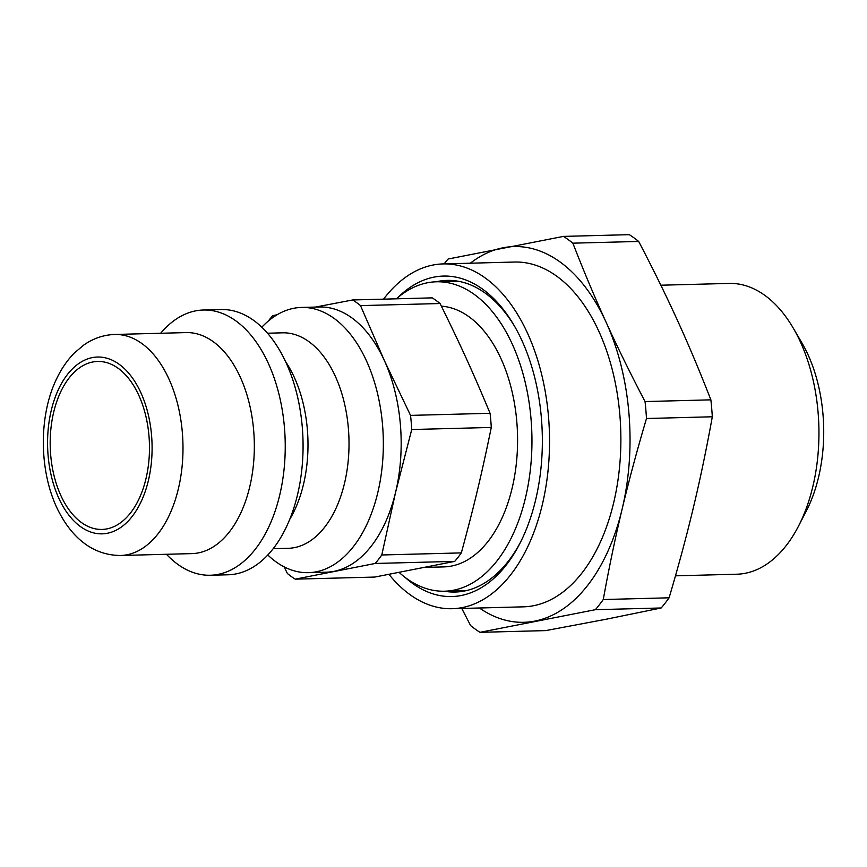 <?xml version="1.0" encoding="UTF-8"?>
<svg xmlns="http://www.w3.org/2000/svg" width="867" height="867" viewBox="0 0 867 867"><rect width="100%" height="100%" fill="white"/><g stroke="black" fill="none" stroke-linecap="round" stroke-linejoin="round"><path stroke-width="1.3" d="M520.547 542.135A155.876 92.065 88.5 0 1 498.362 572.328A155.876 92.065 88.5 0 1 455.283 592.031A155.876 92.065 88.5 0 1 444.316 591.218M436.188 281.786A155.876 92.065 88.5 0 1 447.101 280.399A155.876 92.065 88.5 0 1 514.89 326.805M405.192 577.455A160.297 94.676 -91.5 0 0 496.13 576.284A160.297 94.676 -91.5 0 0 519.756 543.685A160.297 94.676 -91.5 0 0 514.023 325.298A160.297 94.676 -91.5 0 0 397.845 297.587M383.55 299.148A172.457 101.851 88.5 0 1 443.102 263.915A172.457 101.851 88.5 0 1 545.256 391.646A172.457 101.851 88.5 0 1 499.804 586.905A172.457 101.851 88.5 0 1 452.151 608.71A172.457 101.851 88.5 0 1 388.969 574.388M443.102 263.915L514.445 262.04A172.457 101.851 88.5 0 1 616.6 389.771A172.457 101.851 88.5 0 1 571.147 585.03A172.457 101.851 88.5 0 1 523.495 606.835L452.151 608.71M479.397 607.995A187.933 110.998 -91.5 0 0 534.896 621.086A187.933 110.998 -91.5 0 0 622.127 509.092A187.933 110.998 -91.5 0 0 606.196 322.437A187.933 110.998 -91.5 0 0 503.044 247.789A187.933 110.998 -91.5 0 0 470.347 263.2M440.057 303.526C460.301 344.47 472.981 372.279 490.083 413.299L410.535 415.391L384.352 360.531L360.509 305.618L440.057 303.526A149.243 88.141 88.5 0 0 432.243 297.869L352.696 299.96L315.404 307.081M491.286 427.442C481.673 474.238 474.086 506.014 461.331 552.897L381.783 554.978L395.59 492.283L411.738 429.523L491.286 427.442A149.243 88.141 88.5 0 0 490.083 413.299M454.731 561.383L374.75 577.064L295.203 579.156L375.183 563.463L454.731 561.383A149.243 88.141 88.5 0 0 461.331 552.897M284.094 566.834L287.389 573.499A149.243 88.141 88.5 0 0 295.203 579.156M277.147 314.732L272.715 315.642A149.243 88.141 88.5 0 0 268.423 320.953M261.823 327.227A132.662 78.344 88.5 0 1 301.456 307.438L319.294 306.972A132.662 78.344 88.5 0 1 384.352 360.531A132.662 78.344 88.5 0 1 395.59 492.283A132.662 78.344 88.5 0 1 334.023 571.342A132.662 78.344 88.5 0 1 326.263 572.198L308.424 572.664A132.662 78.344 88.5 0 1 267.805 554.988M381.783 554.978A149.243 88.141 88.5 0 1 375.183 563.463M352.696 299.96A149.243 88.141 88.5 0 1 360.509 305.618M798.442 526.247L806.332 510.966A123.342 72.85 -91.5 0 0 801.921 342.931L793.24 328.084A145.45 85.898 88.5 0 1 798.442 526.247A145.45 85.898 88.5 0 1 786.206 545.581A145.45 85.898 88.5 0 1 736.809 574.214L675.469 575.829M660.838 285.21L729.18 283.422A145.45 85.898 88.5 0 1 793.24 328.084M444.142 263.882A212.252 125.357 88.5 0 1 448.098 259.027L563.496 236.398A212.252 125.357 88.5 0 1 572.859 243.172C583.784 271.252 594.892 297.674 606.196 322.437C617.467 347.212 630.417 373.579 645.048 401.562A212.252 125.357 88.5 0 1 646.489 418.512C636.985 450.591 628.868 480.784 622.127 509.092C615.353 537.399 609.067 567.538 603.269 599.531A212.252 125.357 88.5 0 1 595.358 609.696L479.95 632.336A212.252 125.357 88.5 0 1 470.586 625.551L461.764 608.45M479.95 632.336L545.777 630.602L606.239 619.211L661.185 607.973L595.358 609.696M603.269 599.531L669.096 597.807C678.601 565.717 686.729 535.524 693.47 507.217C700.243 478.909 706.529 448.77 712.316 416.778L646.489 418.512M669.096 597.807A212.252 125.357 88.5 0 1 661.185 607.973M645.048 401.562L710.875 399.839C699.951 371.759 688.842 345.337 677.539 320.573C666.268 295.799 653.317 269.431 638.686 241.449L572.859 243.172M710.875 399.839A212.252 125.357 88.5 0 1 712.316 416.778M563.496 236.398L629.323 234.664A212.252 125.357 88.5 0 1 638.686 241.449M138.828 395.374A84.012 49.625 88.5 0 1 144.973 482.605A84.012 49.625 88.5 0 1 102.035 529.434A84.012 49.625 88.5 0 1 60.842 495.512A84.012 49.625 88.5 0 1 54.686 408.27A84.012 49.625 88.5 0 1 97.624 361.452A84.012 49.625 88.5 0 1 138.828 395.374M114.769 334.467L186.112 332.592A110.553 65.296 88.5 0 1 250.249 407.598A110.553 65.296 88.5 0 1 229.452 531.839A110.553 65.296 88.5 0 1 191.91 553.612L120.567 555.487A110.553 65.296 -91.5 0 0 158.108 533.714A110.553 65.296 -91.5 0 0 168.978 379.096A110.553 65.296 -91.5 0 0 114.769 334.467C103.541 334.868 93.203 338.412 83.72 345.088L74.54 352.826C67.593 359.827 61.752 368.215 57.027 377.979C37.509 417.135 39.015 476.817 60.636 515.074C72.904 537.302 92.39 555.346 120.567 555.487M396.414 298.812A154.77 91.403 88.5 0 1 436.426 281.786A154.77 91.403 88.5 0 1 526.226 386.79A154.77 91.403 88.5 0 1 497.116 560.743A154.77 91.403 88.5 0 1 444.554 591.207A154.77 91.403 88.5 0 1 399.145 572.437M441.368 306.181A130.451 77.044 88.5 0 1 513.47 398.061A130.451 77.044 88.5 0 1 488.219 541.214A130.451 77.044 88.5 0 1 443.915 566.899L425.003 567.397M410.535 415.391A149.243 88.141 88.5 0 1 411.738 429.523M301.456 307.438A132.662 78.344 88.5 0 1 377.763 492.749A132.662 78.344 88.5 0 1 308.424 572.664M267.513 333.221L282.49 332.82A107.79 63.659 88.5 0 1 345.033 405.951A107.79 63.659 88.5 0 1 324.757 527.093A107.79 63.659 88.5 0 1 288.147 548.323L273.17 548.713M285.546 361.582A107.79 63.659 88.5 0 1 289.697 519.441M160.655 333.253A132.662 78.344 88.5 0 1 203.366 310.018L221.204 309.552A132.662 78.344 88.5 0 1 298.161 399.557A132.662 78.344 88.5 0 1 273.213 548.659A132.662 78.344 88.5 0 1 228.162 574.778L210.323 575.244A132.662 78.344 88.5 0 1 166.453 554.284M203.366 310.018A132.662 78.344 88.5 0 1 280.334 400.023A132.662 78.344 88.5 0 1 255.375 549.125A132.662 78.344 88.5 0 1 210.323 575.244M132.185 516.439A88.434 52.237 88.5 0 1 58.783 498.146A88.434 52.237 88.5 0 1 67.474 374.446A88.434 52.237 88.5 0 1 140.877 392.74A88.434 52.237 88.5 0 1 132.185 516.439M458.069 281.211L436.426 281.786M466.197 590.644L444.554 591.207"/></g></svg>
